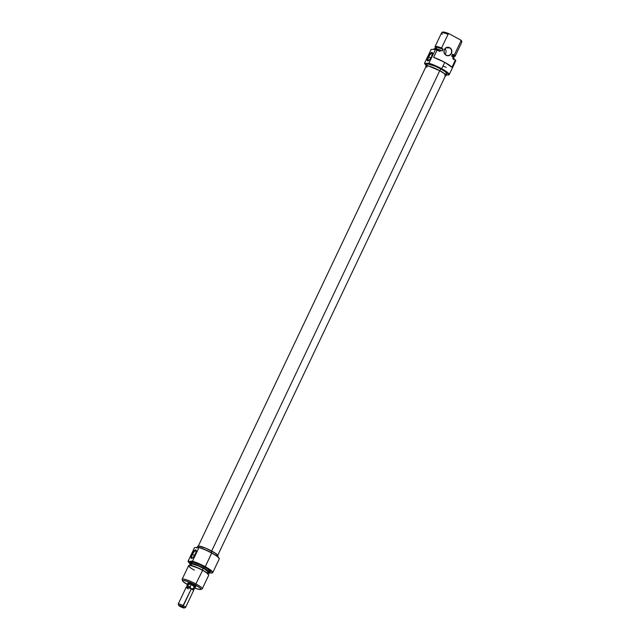 <?xml version="1.0" encoding="UTF-8"?>
<svg xmlns="http://www.w3.org/2000/svg" width="640" height="640" viewBox="0 0 640 640"><rect width="100%" height="100%" fill="white"/><g stroke="black" fill="none" stroke-linecap="round" stroke-linejoin="round"><path stroke-width="0.96" d="M446.136 55.112A4.048 3.792 89.8 0 0 451.232 53.336A4.048 3.792 89.8 0 0 449.568 47.888L449.72 47.704A4.256 3.976 -90.2 0 1 451.472 53.424A4.256 3.976 -90.2 0 1 446.12 55.288L446.136 55.112A4.048 3.792 -90.2 0 1 447.84 47.448A4.048 3.792 -90.2 0 1 451.536 52.432A4.048 3.792 -90.2 0 1 446.136 55.112L447.616 55.736L449.872 55.208L451.472 53.424L451.888 51.824L451.704 50.176L450.384 48.152L448.232 47.256L445.976 47.792L444.792 48.864L443.952 51.168L444.456 53.584L446.12 55.288A4.256 3.976 -90.2 0 1 444.376 49.568A4.256 3.976 -90.2 0 1 449.72 47.704L446.112 47.896L449.568 47.888A4.048 3.792 89.8 0 0 444.472 49.664A4.048 3.792 89.8 0 0 446.136 55.112M445.048 48.768A4.048 3.792 -90.2 0 1 445.064 54.248A4.048 3.792 89.8 0 0 445.048 48.768M428.944 63.24L428.696 63.424A13.472 2.168 25.4 0 1 441.544 68.92L441.704 68.736A13.672 2.2 -154.6 0 0 428.944 63.24A13.672 2.2 25.4 0 1 441.704 68.736L441.544 68.92A13.472 2.168 25.4 0 1 448.64 74.952A13.472 2.168 25.4 0 1 446.376 74.824L448.736 74.912L448.096 73.232L439.92 68.064L428.696 63.424L424.592 63.432L428.944 63.24L435.416 49.608A13.672 2.2 25.4 0 1 437.024 50.12A13.672 2.2 -154.6 0 0 435.416 49.608L428.944 63.24M449.224 74.616L455.696 60.984A13.672 2.2 -154.6 0 0 455.392 60.096L451.968 67.32A13.672 2.2 -154.6 0 0 444.744 62.328L441.704 68.736A13.672 2.2 25.4 0 1 449.224 74.616A13.672 2.2 25.4 0 1 448.752 74.904A13.672 2.2 -154.6 0 0 448.904 74.864A13.672 2.2 -154.6 0 0 441.704 68.736L444.744 62.328A13.672 2.2 -154.6 0 0 433.592 57.344L437.184 49.984A13.6 2.192 -154.6 0 0 435.448 49.424L431.136 49.44L435.448 49.424A13.6 2.192 -154.6 0 1 437.184 49.984L439.912 51.464L440.472 50.288A11.144 1.792 -154.6 0 0 433.92 48.984L433.712 49.432M432.512 53.272A4.304 1.352 -61.5 0 0 428.76 56.888L428.16 56.664A4.808 1.512 118.5 0 1 432.472 52.904A4.808 1.512 118.5 0 1 431.56 56.648L432.392 52.688L431.528 52.448L430.096 53.624L427.512 58.304L427.536 60.864L429.624 59.688L431.56 56.648A4.808 1.512 118.5 0 1 428.136 60.888A4.808 1.512 118.5 0 1 428.16 56.664L428.76 56.888A4.304 1.352 118.5 0 1 432.336 53.104A4.304 1.352 118.5 0 1 432.512 53.272M430.824 58.008L428.76 56.888L430.824 58.008M446.92 73.608L445.256 71.736L440.736 68.92A11.192 1.8 -154.6 0 0 426.672 64.136L425.816 65.936A11.192 1.8 25.4 0 1 439.88 70.728L440.736 68.92L434.888 66.104L427.448 63.864L426.648 64.256L427.384 65.36M445.264 75.808L446.064 75.416L445.328 74.312L439.88 70.728A11.192 1.8 25.4 0 1 446.032 75.536L446.896 73.736A11.192 1.8 -154.6 0 0 440.736 68.92L439.88 70.728L428.816 66.048L426 65.768L425.984 66.56A11.192 1.8 25.4 0 1 425.816 65.936M442.336 34.328A11.144 1.792 25.4 0 1 441.576 32.912A11.144 1.792 25.4 0 1 448.064 34.312A11.144 1.792 -154.6 0 0 441.512 33L435.024 46.672A11.144 1.792 25.4 0 1 441.568 47.976L448.064 34.312L448.944 33.656L444.024 32.104L442.416 32.112L442.328 32.68M435.856 47.872A10.128 1.632 25.4 0 1 442.728 49.016L441.568 47.976A11.144 1.792 -154.6 0 0 435.744 47.904A11.144 1.792 -154.6 0 0 435.808 47.96A11.144 1.792 25.4 0 1 435.024 46.672M452.096 56.12L453.872 55.96L452.504 54.328L454.088 55.872L453.376 56.368M435.904 47.944L435.888 47.312L436.952 47.216L442.728 49.016L442.224 51.016L440.648 50.16L442.224 51.016L443.088 49.208A9.872 1.592 -154.6 0 0 436.008 47.544L435.496 48.624M455.728 60.744A13.6 2.192 -154.6 0 0 455.744 60.64A13.6 2.192 -154.6 0 0 455.4 59.872L451.968 67.32L444.744 62.328L433.592 57.344L437.024 50.12L439.912 51.464L440.648 50.16A11.064 1.784 -154.6 0 0 434.136 48.752L433.984 48.896A11.144 1.792 25.4 0 1 440.472 50.288L435.832 48.672L434.048 48.992M461.76 41.4A10.768 1.736 -154.6 0 0 460.792 40.088L460.816 41.232A11.144 1.792 25.4 0 1 461.664 42.456L461.76 41.4M455.712 60.784L455.392 60.096A13.672 2.2 25.4 0 1 455.728 60.856L455.744 60.64M454.072 58.328A11.064 1.784 -154.6 0 0 454.096 58.224A11.064 1.784 -154.6 0 0 453.224 56.992L453.232 57.216A11.144 1.792 25.4 0 1 454.08 58.44L454.096 58.224M461.728 41.504L460.792 40.088L448.944 33.656A10.768 1.736 -154.6 0 0 442.336 32.176L441.576 32.912M455.152 56.224L461.64 42.56A11.144 1.792 -154.6 0 0 460.816 41.232L454.328 54.904A11.144 1.792 25.4 0 1 455.152 56.224A11.144 1.792 25.4 0 1 453.648 56.432L453.736 56.448A11.144 1.792 -154.6 0 0 454.328 54.904L452.864 54.52A10.128 1.632 25.4 0 1 453.696 56.336M453.336 57.088L453.848 56.016A9.872 1.592 -154.6 0 0 452.504 54.328L454.328 54.904L460.816 41.232L460.792 40.088L448.944 33.656L448.064 34.312L441.568 47.976L443.088 49.208L437.168 47.336L436.096 47.44L436.16 48.096M436.44 48.424L437.36 49.232M452.504 54.328L451.648 56.128L453.224 56.992L451.648 56.128L452.504 54.328M453.904 58.488L453.224 56.992L452.672 58.392L455.4 59.872L452.672 58.392L453.232 57.216A11.144 1.792 -154.6 0 1 454.048 58.544L453.496 59.712M426.768 65.688L424.52 63.256L431.136 49.44L424.52 63.256A13.672 2.2 -154.6 0 0 424.528 63.288A13.672 2.2 -154.6 0 0 424.576 63.4M445.168 73.904L446.712 73.904M446.032 75.536A11.192 1.8 25.4 0 1 445.448 75.8M446.24 67.336L443.592 66.352M428.464 60.72A4.304 1.352 118.5 0 1 428.232 60.672A4.304 1.352 118.5 0 1 428.76 56.888A4.304 1.352 -61.5 0 0 428.464 60.72M426.16 65.224A13.472 2.168 25.4 0 1 424.624 63.552A13.472 2.168 25.4 0 1 424.592 63.432L424.52 63.256M426.88 67.296L426.368 65.96L429.08 66.224L439.736 70.728L211.672 551.016L439.736 70.728A10.768 1.736 -154.6 0 0 426.2 66.12L198.104 546.472M217.568 555.712L445.656 75.36A10.768 1.736 -154.6 0 0 439.736 70.728L444.08 73.44L445.68 75.24M445.48 75.52L444.824 75.616M188.728 584.56L187.944 583.656L189.824 583.984L195.56 587.016L195.584 586.408L193.368 584.952A4.56 0.736 25.4 0 1 195.872 586.776L195.632 586.12M194.544 547.584L198.896 547.392L194.544 547.584L188.064 561.216L194.544 547.584M212.768 572.576L219.248 558.944A13.672 2.2 -154.6 0 0 211.728 553.064A13.672 2.2 25.4 0 1 219.232 558.544L219.136 558.28A13.472 2.168 -154.6 0 0 211.744 552.888L205.256 566.696A13.672 2.2 -154.6 0 0 192.496 561.2L192.352 561.384A13.6 2.192 25.4 0 1 205.144 566.88L205.144 566.88A13.6 2.192 25.4 0 1 212.544 572.832A13.6 2.192 25.4 0 1 209.856 572.808L212.4 572.936L211.752 571.24L203.536 566.032L192.352 561.384L188.04 561.4L192.496 561.2A13.672 2.2 25.4 0 1 205.256 566.696A13.672 2.2 25.4 0 1 212.768 572.576A13.672 2.2 25.4 0 1 212.6 572.752A13.672 2.2 -154.6 0 0 212.696 572.688A13.672 2.2 -154.6 0 0 205.256 566.696L211.728 553.064A13.672 2.2 -154.6 0 0 198.968 547.568L192.496 561.2L198.968 547.568A13.672 2.2 25.4 0 1 211.728 553.064L205.016 549.632L198.896 547.392A13.472 2.168 -154.6 0 1 211.744 552.888L217.184 556.28L219.184 558.528M192.528 554.4A4.304 1.352 -61.5 0 0 192.232 558.232A4.304 1.352 118.5 0 1 191.992 558.176A4.304 1.352 118.5 0 1 192.528 554.4L194.592 555.52L192.528 554.4A4.304 1.352 118.5 0 1 196.104 550.616A4.304 1.352 118.5 0 1 196.28 550.784A4.304 1.352 -61.5 0 0 192.528 554.4L191.928 554.176L192.528 554.4M195.328 554.16A4.808 1.512 118.5 0 1 191.904 558.392A4.808 1.512 118.5 0 1 191.928 554.176L191.096 558.128L191.96 558.376L193.392 557.2L195.976 552.52L195.952 549.96L193.864 551.136L191.928 554.176A4.808 1.512 118.5 0 1 196.232 550.416A4.808 1.512 118.5 0 1 195.328 554.16M194.304 570.152A11.144 1.792 25.4 0 1 190.024 565.384A11.144 1.792 25.4 0 1 202.616 570.368L202.416 570.048A10.128 1.632 -154.6 0 0 190.968 565.512A10.128 1.632 -154.6 0 0 190.544 565.472M209.84 572.848A11.144 1.792 25.4 0 1 209.688 573A11.144 1.792 -154.6 0 0 209.776 572.936A11.144 1.792 -154.6 0 0 203.712 568.056A11.144 1.792 25.4 0 1 209.84 572.848L210.4 571.672A11.144 1.792 -154.6 0 0 204.272 566.88L203.6 568.24L197.816 565.456L191.4 563.328L189.664 563.624L190.424 564.744A11.064 1.784 25.4 0 1 189.664 563.608A11.064 1.784 25.4 0 1 203.6 568.24L203.712 568.056A11.144 1.792 -154.6 0 0 189.688 563.392A11.144 1.792 -154.6 0 0 189.688 563.512A11.144 1.792 25.4 0 1 189.712 563.288A11.144 1.792 25.4 0 1 203.712 568.056L204.272 566.88A11.144 1.792 -154.6 0 0 190.272 562.12L189.712 563.288M200.672 589.48L201.992 589.032A11.144 1.792 -154.6 0 0 196.128 584.04A11.144 1.792 -154.6 0 0 182.136 579.6L182.616 580.912A10.128 1.632 25.4 0 1 195.336 584.944L202.616 570.368A11.144 1.792 -154.6 0 0 188.616 565.608L182.128 579.272A11.144 1.792 25.4 0 1 196.128 584.04A11.144 1.792 25.4 0 1 202.248 588.832L208.744 575.16A11.144 1.792 -154.6 0 0 202.616 570.368L195.336 584.944L199.432 587.496L200.936 589.184L199.344 589.456L194.736 588.024A10.128 1.632 25.4 0 0 200.672 589.48A10.128 1.632 25.4 0 0 195.336 584.944L188.32 581.704L183.312 580.368L182.584 580.72L183.256 581.72L188.176 584.968M187.496 584.584A10.128 1.632 25.4 0 1 182.616 580.912M217.608 556.608L217.944 555.896A11.192 1.8 -154.6 0 0 211.792 551.08L211.096 552.544L211.792 551.08A11.192 1.8 -154.6 0 0 197.728 546.296L196.872 548.096M207.752 574.288L208.608 572.488A9.872 1.592 -154.6 0 0 203.184 568.24L202.344 570.008L203.184 568.24A9.872 1.592 -154.6 0 0 190.768 564.016L189.912 565.816M207.328 573.28A10.128 1.632 -154.6 0 0 202.416 570.048L202.616 570.368A11.144 1.792 25.4 0 1 208.016 573.928L203.992 570.936L198.904 568.288L190.384 565.472M209.776 572.936L209.624 573.08A11.064 1.784 25.4 0 0 203.6 568.24L208.984 571.784L209.72 572.872L207.984 573.168M207.088 572.64L208.448 572.632M208.64 572.376L204.72 569.112L198.016 565.752L191.456 563.776L190.744 564.12L192.216 565.776M190.288 563.672L188.04 561.4A13.6 2.192 25.4 0 0 189.728 563.248M209.624 571.944L210.216 571.84M210.424 571.552L207.528 568.816L200.416 564.952L193.256 562.232L190.24 562.24M217.024 556.16L217.768 556.064M217.976 555.776L215.064 553.024L205.936 548.264L198.504 546.024L197.696 546.416L198.44 547.52M187.752 582.92A4.56 0.736 25.4 0 1 193.368 584.952L188.344 582.928L187.632 583.048L188.304 583.808M209.624 573.08A11.064 1.784 25.4 0 1 208.264 573.208M187.88 583.768A4.048 0.656 25.4 0 1 187.888 583.664A4.048 0.656 25.4 0 1 192.976 585.4L193.224 584.872L192.976 585.4A4.048 0.656 25.4 0 1 195.208 587.144A4.048 0.656 25.4 0 1 195.128 587.208L191.576 584.696L187.936 583.88M190.68 588.224A3.624 0.584 -154.6 0 0 186.856 586.944L186.296 587.136A4.048 0.656 25.4 0 1 191.296 588.944L191.32 588.56A3.624 0.584 -154.6 0 0 190.68 588.224L190.184 586.76A4.008 0.648 -154.6 0 0 186.864 585.928L186.768 587.048A3.624 0.584 25.4 0 1 190.68 588.224L190.184 586.76L191.232 584.552L194.36 586.248L193.312 588.456L191.912 588.896A3.624 0.584 25.4 0 1 193.296 590.144L194.096 589.36A4.008 0.648 -154.6 0 0 193.312 588.456L191.912 588.896A3.624 0.584 -154.6 0 0 191.32 588.56L191.296 588.944A4.048 0.656 -154.6 0 0 186.2 587.208L178.24 603.984A4.048 0.656 25.4 0 1 183.328 605.72A4.048 0.656 -154.6 0 0 178.24 604.104L178.728 605.408A3.04 0.488 25.4 0 1 182.544 606.624L191.296 588.944L183.328 605.72A4.048 0.656 25.4 0 1 185.56 607.456L193.52 590.688A4.048 0.656 -154.6 0 0 191.296 588.944A4.048 0.656 25.4 0 1 193.52 590.568L193.312 590.008A3.624 0.584 -154.6 0 0 191.912 588.896A3.624 0.584 -154.6 0 0 191.32 588.56A3.624 0.584 -154.6 0 0 190.68 588.224M188.432 588.952A4.048 0.656 25.4 0 1 186.296 587.136M184.144 607.984L185.464 607.528A4.048 0.656 -154.6 0 0 183.328 605.72L182.544 606.624A3.04 0.488 25.4 0 1 184.144 607.984A3.04 0.488 25.4 0 1 180.392 606.624L178.768 605.48L179.96 605.48L184.224 607.896L180.392 606.624A3.04 0.488 25.4 0 1 178.728 605.408M195.144 586.96L194.056 587.072M191.232 584.552A4.008 0.648 -154.6 0 0 187.92 583.688L186.872 585.888A4.008 0.648 25.4 0 1 190.184 586.76L191.232 584.552M187.68 586.768A4.008 0.648 25.4 0 1 186.872 585.888M193.312 588.456A4.008 0.648 25.4 0 1 194.12 589.328L195.168 587.128A4.008 0.648 -154.6 0 0 194.36 586.248L193.312 588.456M432.616 53.528L432.472 52.904M428.744 60.672L428.136 60.888M192.504 558.176L191.904 558.392M190.024 565.384L190.968 565.512M196.384 551.04L196.232 550.416M187.888 583.664L188.24 582.912M195.208 587.144L195.56 586.384"/></g></svg>
